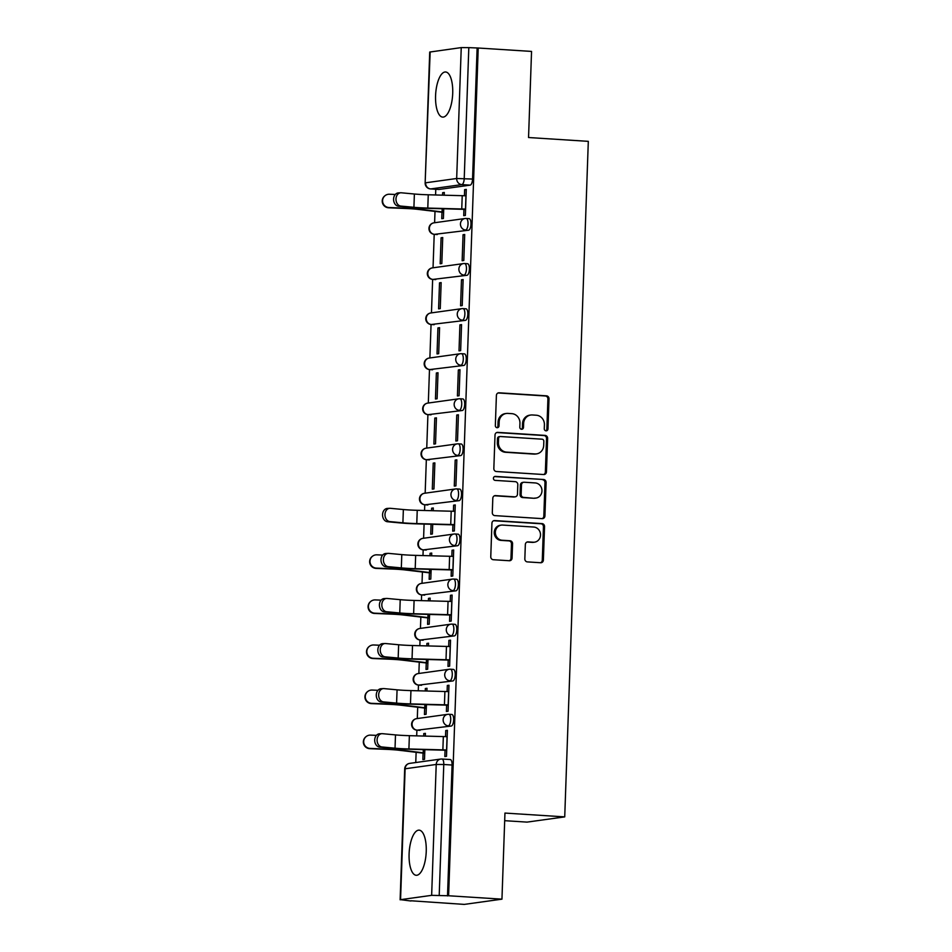 <?xml version="1.0" encoding="UTF-8"?>
<svg xmlns="http://www.w3.org/2000/svg" width="952" height="952" viewBox="0 0 952 952"><rect width="100%" height="100%" fill="white"/><g stroke="black" fill="none" stroke-linecap="round" stroke-linejoin="round"><path stroke-width="1.43" d="M546.043 430.839A1.987 1.845 82.1 0 0 547.959 428.971L549.006 398.84A2.844 2.63 82.1 0 0 546.484 395.83L499.122 392.807A2.844 2.63 82.1 0 0 496.397 395.473L495.337 425.603A1.987 1.845 82.1 0 0 497.456 427.698A1.987 1.845 82.1 0 0 499.026 425.841L499.157 421.938A9.104 8.413 82.1 0 1 506.333 413.465A9.104 8.413 82.1 0 1 507.892 413.406L511.843 413.656A9.104 8.413 82.1 0 1 519.947 423.271L519.804 427.174A1.987 1.845 82.1 0 0 521.922 429.257A1.987 1.845 82.1 0 0 523.493 427.4L523.624 423.509A9.104 8.413 82.1 0 1 530.799 415.024A9.104 8.413 82.1 0 1 532.358 414.965L536.309 415.227A9.104 8.413 82.1 0 1 544.413 424.83L544.27 428.733A1.987 1.845 82.1 0 0 546.043 430.839M545.829 430.804A1.987 1.845 82.1 0 0 546.865 429.126L547.912 398.983A2.844 2.63 82.1 0 0 545.377 395.984L498.098 392.962M496.896 427.686A1.987 1.845 82.1 0 0 497.932 425.996L498.063 422.093L499.157 421.938M521.363 429.245A1.987 1.845 82.1 0 0 522.398 427.555L522.529 423.664L523.624 423.509M426.234 851.528A22.61 8.497 -86.3 0 0 419.106 830.156A22.61 8.497 -86.3 0 0 409.098 853.908A22.61 8.497 -86.3 0 0 416.226 875.281A22.61 8.497 -86.3 0 0 426.234 851.528M452.712 93.355A22.61 8.497 -86.3 0 0 445.584 71.983A22.61 8.497 -86.3 0 0 435.576 95.736A22.61 8.497 -86.3 0 0 442.692 117.108A22.61 8.497 -86.3 0 0 452.712 93.355M524.838 558.883A2.844 2.63 82.1 0 0 527.36 561.894L540.653 562.739A2.844 2.63 82.1 0 0 543.378 560.073L544.544 526.599A2.844 2.63 82.1 0 0 542.021 523.6L494.659 520.577A2.844 2.63 82.1 0 0 491.934 523.243L490.768 556.706A2.844 2.63 82.1 0 0 493.291 559.716L509.344 560.74A2.844 2.63 82.1 0 0 512.069 558.074L512.569 543.747A2.844 2.63 82.1 0 0 510.046 540.748L502.085 540.236A7.616 7.033 82.1 0 1 501.299 525.111A7.616 7.033 82.1 0 1 502.608 525.064L533.786 527.051A7.616 7.033 82.1 0 1 534.572 542.176A7.616 7.033 82.1 0 1 533.263 542.223L528.062 541.89A2.844 2.63 82.1 0 0 525.337 544.556L524.838 558.883M478.213 48.017L531.549 51.42L528.55 137.528L588.312 141.348L564.726 816.887L504.953 813.067L501.954 899.164L448.606 895.761L478.213 48.017L468.812 47.636L464.231 178.524A5.795 2.178 93.7 0 1 461.839 184.605L430.744 188.924A5.795 2.178 93.7 0 1 430.578 188.936A5.795 2.178 93.7 0 1 430.352 188.889M543.735 474.536A2.844 2.63 82.1 0 0 546.46 471.871L547.626 438.396A2.844 2.63 82.1 0 0 545.103 435.397L497.741 432.375A2.844 2.63 82.1 0 0 495.016 435.04L493.838 468.503A2.844 2.63 82.1 0 0 496.373 471.514L543.735 474.536M546.091 482.497L544.925 515.972A2.844 2.63 82.1 0 1 542.188 518.638L494.838 515.615A2.844 2.63 82.1 0 1 492.303 512.604L492.803 498.289A2.844 2.63 82.1 0 1 495.528 495.611L514.735 496.837A2.844 2.63 82.1 0 0 517.471 494.171L517.805 484.675A2.844 2.63 82.1 0 0 515.27 481.664L495.278 480.391A1.987 1.845 82.1 0 1 495.076 476.428A1.987 1.845 82.1 0 1 495.409 476.416L543.556 479.499A2.844 2.63 82.1 0 1 546.091 482.497L544.996 482.652L543.818 516.115L544.925 515.972M501.954 899.164L464.267 904.4L410.931 900.77M435.778 189.269L435.588 194.958M435.005 211.546L434.612 222.732M434.207 234.335L433.041 267.798M432.636 279.412L431.47 312.875M431.054 324.489L429.887 357.952M429.483 369.555L428.317 403.029M427.912 414.632L426.746 448.094M426.341 459.709L425.163 493.172M424.759 504.786L424.568 510.474M424.092 524.04L423.592 538.249M423.188 549.863L422.985 555.552M422.414 572.14L422.022 583.326M421.617 594.929L421.415 600.629M420.832 617.205L420.451 628.403M420.046 640.006L419.844 645.706M419.261 662.283L418.868 673.469M418.463 685.083L418.273 690.771M417.69 707.36L417.297 718.546M416.893 730.16L416.69 735.848M416.119 752.437L415.762 762.528M504.691 820.683L527.039 822.111L564.726 816.887M448.606 895.761L431.649 895.344L400.554 899.664L410.931 900.997M477.119 48.171L472.549 179.059A5.795 2.178 93.7 0 1 470.145 185.14L439.05 189.46L430.744 188.924A5.795 5.355 82.1 0 1 425.592 182.808L456.674 178.488L461.244 47.6L468.812 47.636M430.161 51.92L425.151 182.951L429.721 52.051L461.244 47.6M441.978 212.32L441.752 218.698L443.394 218.472L443.739 208.738M463.945 209.273L463.719 215.652L465.373 215.426L466.278 189.412L464.635 189.65L466.266 189.745M463.053 234.716L462.148 260.729L463.802 260.491L464.707 234.489L463.053 234.716L464.695 234.823M441.085 237.774L440.181 263.775L441.823 263.549L442.728 237.536L441.085 237.774L442.716 237.869M461.482 279.793L460.578 305.794L462.22 305.568L463.136 279.567L461.482 279.793L463.124 279.9M439.515 282.839L438.598 308.853L440.252 308.615L441.157 282.613L439.515 282.839L441.145 282.946M459.911 324.87L459.007 350.872L460.649 350.645L461.553 324.644L459.911 324.87L461.541 324.977M437.932 327.916L437.027 353.918L438.682 353.692L439.586 327.69L437.932 327.916L439.574 328.023M458.34 369.947L457.424 395.949L459.078 395.723L459.983 369.709L458.34 369.947L459.971 370.042M436.361 372.994L435.457 398.995L437.099 398.769L438.015 372.767L436.361 372.994L438.003 373.101M456.758 415.012L455.853 441.026L457.507 440.788L458.412 414.786L456.758 415.012L458.4 415.12M434.79 418.071L433.886 444.072L435.528 443.846L436.433 417.833L434.79 418.071L436.421 418.166M455.187 460.09L454.282 486.091L455.925 485.865L456.841 459.864L455.187 460.09L456.829 460.197M433.219 463.136L432.303 489.149L433.957 488.911L434.862 462.91L433.219 463.136L434.85 463.243M452.926 524.79L452.7 531.168L454.354 530.942L455.258 504.941L453.616 505.167L455.246 505.274M433.196 510.7L433.291 507.987L431.637 508.213L433.279 508.32M431.077 524.219L430.732 534.215L432.375 533.989L432.72 524.255M451.355 569.867L451.129 576.246L452.783 576.019L453.688 550.006L452.045 550.244L453.676 550.339M431.625 555.766L431.72 553.064L430.066 553.29L431.708 553.398M429.376 572.914L429.162 579.292L430.804 579.066L431.149 569.332M449.784 614.944L449.558 621.323L451.2 621.085L452.117 595.083L450.463 595.309L452.105 595.417M430.042 600.843L430.137 598.13L428.495 598.368L430.125 598.463M427.805 617.991L427.579 624.369L429.233 624.143L429.566 614.409M448.202 660.01L447.987 666.388L449.63 666.162L450.534 640.161L448.892 640.387L450.522 640.494M428.471 645.92L428.567 643.207L426.912 643.433L428.555 643.54M426.234 663.068L426.008 669.446L427.662 669.208L427.995 659.474M446.631 705.087L446.405 711.465L448.059 711.239L448.963 685.238L447.321 685.464L448.951 685.571M426.901 690.997L426.996 688.284L425.342 688.51L426.984 688.617M424.663 708.133L424.437 714.512L426.079 714.286L426.425 704.551M445.06 750.164L444.834 756.543L446.488 756.316L447.392 730.303L445.738 730.541L447.38 730.636M425.318 736.063L425.413 733.361L423.771 733.587L425.401 733.694M451.664 714.476A5.795 2.178 -86.3 0 1 451.831 714.464A5.795 2.178 -86.3 0 1 453.652 720.176A5.795 2.178 -86.3 0 1 451.26 726.031L417.214 730.16A5.795 2.178 93.7 0 1 417.047 730.172A5.795 2.178 93.7 0 1 416.821 730.124M453.235 669.399A5.795 2.178 -86.3 0 1 453.402 669.399A5.795 2.178 -86.3 0 1 455.223 675.099A5.795 2.178 -86.3 0 1 452.831 680.954L418.797 685.083A5.795 2.178 93.7 0 1 418.618 685.095A5.795 2.178 93.7 0 1 418.392 685.047M454.806 624.322A5.795 2.178 -86.3 0 1 454.973 624.322A5.795 2.178 -86.3 0 1 456.793 630.022A5.795 2.178 -86.3 0 1 454.401 635.888L420.368 640.018A5.795 2.178 93.7 0 1 420.201 640.018A5.795 2.178 93.7 0 1 419.963 639.97M456.389 579.256A5.795 2.178 -86.3 0 1 456.555 579.244A5.795 2.178 -86.3 0 1 458.364 584.944A5.795 2.178 -86.3 0 1 455.984 590.811L421.938 594.94A5.795 2.178 93.7 0 1 421.772 594.94A5.795 2.178 93.7 0 1 421.546 594.893M457.96 534.179A5.795 2.178 -86.3 0 1 458.126 534.167A5.795 2.178 -86.3 0 1 459.947 539.879A5.795 2.178 -86.3 0 1 457.555 545.734L423.509 549.863A5.795 2.178 93.7 0 1 423.342 549.875A5.795 2.178 93.7 0 1 423.116 549.828M459.53 489.102A5.795 2.178 -86.3 0 1 459.697 489.102A5.795 2.178 -86.3 0 1 461.518 494.802A5.795 2.178 -86.3 0 1 459.126 500.657L425.092 504.786A5.795 2.178 93.7 0 1 424.925 504.798A5.795 2.178 93.7 0 1 424.687 504.75M461.101 444.025A5.795 2.178 -86.3 0 1 461.268 444.025A5.795 2.178 -86.3 0 1 463.088 449.725A5.795 2.178 -86.3 0 1 460.697 455.591L426.663 459.709A5.795 2.178 93.7 0 1 426.496 459.721A5.795 2.178 93.7 0 1 426.27 459.673M462.684 398.959A5.795 2.178 -86.3 0 1 462.85 398.947A5.795 2.178 -86.3 0 1 464.671 404.648A5.795 2.178 -86.3 0 1 462.279 410.514L428.233 414.644A5.795 2.178 93.7 0 1 428.067 414.644A5.795 2.178 93.7 0 1 427.841 414.596M464.255 353.882A5.795 2.178 -86.3 0 1 464.421 353.87A5.795 2.178 -86.3 0 1 466.242 359.582A5.795 2.178 -86.3 0 1 463.85 365.437L429.804 369.566A5.795 2.178 93.7 0 1 429.638 369.578A5.795 2.178 93.7 0 1 429.411 369.519M465.825 308.805A5.795 2.178 -86.3 0 1 465.992 308.805A5.795 2.178 -86.3 0 1 467.813 314.505A5.795 2.178 -86.3 0 1 465.421 320.36L431.387 324.489A5.795 2.178 93.7 0 1 431.22 324.501A5.795 2.178 93.7 0 1 430.982 324.453M467.396 263.728A5.795 2.178 -86.3 0 1 467.575 263.728A5.795 2.178 -86.3 0 1 469.384 269.428A5.795 2.178 -86.3 0 1 467.004 275.295L432.958 279.412A5.795 2.178 93.7 0 1 432.791 279.424A5.795 2.178 93.7 0 1 432.565 279.376M468.979 218.662A5.795 2.178 -86.3 0 1 469.146 218.651A5.795 2.178 -86.3 0 1 470.966 224.351A5.795 2.178 -86.3 0 1 468.574 230.217L434.528 234.347A5.795 2.178 93.7 0 1 434.362 234.347A5.795 2.178 93.7 0 1 434.136 234.299M444.215 195.172L444.31 192.471L442.656 192.697L444.298 192.804M423.771 733.587L423.688 736.027M423.081 753.211L422.867 759.589L424.509 759.363L424.854 749.629M442.656 192.697L442.573 195.136M431.637 508.213L431.553 510.653M430.066 553.29L429.983 555.73M428.495 598.368L428.412 600.807M426.912 643.433L426.829 645.872M425.342 688.51L425.258 690.95M464.635 189.65L464.421 195.707M447.511 895.915L452.081 765.027A5.795 2.178 -86.3 0 0 450.26 759.541A5.795 2.178 -86.3 0 0 450.082 759.553M453.616 505.167L453.402 511.224M452.045 550.244L451.831 556.301M450.463 595.309L450.248 601.378M448.892 640.387L448.678 646.444M447.321 685.464L447.107 691.521M445.738 730.541L445.536 736.598M530.799 415.024L529.693 415.179A9.104 8.413 82.1 0 0 522.529 423.664M506.333 413.465L505.226 413.62A9.104 8.413 82.1 0 0 498.063 422.093M543.663 474.524A2.844 2.63 82.1 0 0 545.365 472.013L546.531 438.551A2.844 2.63 82.1 0 0 543.997 435.552L496.718 432.529M543.842 441.288A1.987 1.845 82.1 0 0 542.069 439.181L500.502 436.528A1.987 1.845 82.1 0 0 498.586 438.396L498.443 442.502A9.104 8.413 82.1 0 0 506.547 452.117L534.953 453.937A9.104 8.413 82.1 0 0 536.523 453.878A9.104 8.413 82.1 0 0 543.699 445.393L543.842 441.288M499.395 436.682A1.987 1.845 82.1 0 0 497.491 438.551L498.586 438.396M536.523 453.878L535.429 454.033A9.104 8.413 82.1 0 1 533.858 454.092L505.441 452.271A9.104 8.413 82.1 0 1 497.349 442.656L497.491 438.551M542.116 518.626A2.844 2.63 82.1 0 0 543.818 516.115M494.505 495.766L513.64 496.992A2.844 2.63 82.1 0 0 514.128 496.98L515.234 496.825M494.564 476.583L543.556 479.499M534.667 498.11A7.616 7.033 82.1 0 0 541.962 490.268A7.616 7.033 82.1 0 0 535.202 482.938L524.219 482.236A2.844 2.63 82.1 0 0 521.482 484.913L521.149 494.409A2.844 2.63 82.1 0 0 523.683 497.408L533.572 498.265A7.616 7.033 82.1 0 0 534.881 498.217L535.976 498.063M523.719 482.259L522.624 482.414A2.844 2.63 82.1 0 0 520.387 485.056L521.482 484.913M533.572 498.265L522.588 497.563A2.844 2.63 82.1 0 1 520.054 494.564L520.387 485.056M544.996 482.652A2.844 2.63 82.1 0 0 542.462 479.653M534.572 542.176L533.477 542.331A7.616 7.033 82.1 0 1 532.156 542.378L527.039 542.045M501.299 525.111L500.205 525.266A7.616 7.033 82.1 0 0 500.99 540.391L502.085 540.236M509.272 560.728A2.844 2.63 82.1 0 0 510.974 558.217L511.474 543.901A2.844 2.63 82.1 0 0 508.939 540.891L500.99 540.391M540.581 562.727A2.844 2.63 82.1 0 0 542.283 560.216L543.449 526.753A2.844 2.63 82.1 0 0 540.914 523.755L493.636 520.732M443.608 212.427L418.166 209.404A17.969 1.273 -178 0 0 405.504 208.476L388.654 207.786A6.664 6.628 -127.9 0 1 384.786 195.874L385.12 195.624A6.664 6.628 52.1 0 0 388.987 207.524L405.826 208.214A21.741 1.547 2 0 1 421.141 209.345L443.62 212.141M395.294 194.47L389.451 194.232A6.664 6.628 52.1 0 0 385.12 195.624M466.052 195.791L428.257 194.779A17.969 1.273 2 0 1 414.382 194.006L401.351 192.792A6.664 5.141 87.1 0 0 400.78 192.78A6.664 5.141 87.1 0 0 395.972 199.325A6.664 5.141 87.1 0 0 400.887 206.084L398.483 206.203A6.664 5.141 -92.9 0 1 393.581 199.456A6.664 5.141 -92.9 0 1 398.376 192.899L400.78 192.78M398.483 206.203L411.514 207.429A21.741 1.547 -178 0 0 428.305 208.345L465.587 209.38M465.587 209.083L427.793 208.071A17.969 1.273 2 0 1 413.918 207.298L400.887 206.084M431.018 573.021L405.564 569.998A17.969 1.273 -178 0 0 392.914 569.07L376.064 568.38A6.664 6.628 -127.9 0 1 372.196 556.468L372.518 556.218A6.664 6.628 52.1 0 0 376.385 568.118L393.235 568.808A21.741 1.547 2 0 1 408.551 569.939L431.03 572.735M382.704 555.064L376.849 554.826A6.664 6.628 52.1 0 0 372.518 556.218M429.447 618.098L403.993 615.075A17.969 1.273 -178 0 0 391.332 614.135L374.493 613.445A6.664 6.628 -127.9 0 1 370.625 601.545L370.947 601.295A6.664 6.628 52.1 0 0 374.814 613.195L391.665 613.885A21.741 1.547 2 0 1 406.98 615.016L429.459 617.8M381.133 600.141L375.278 599.903A6.664 6.628 52.1 0 0 370.947 601.295M427.865 663.163L402.422 660.152A17.969 1.273 -178 0 0 389.761 659.212L372.91 658.522A6.664 6.628 -127.9 0 1 369.043 646.622L369.376 646.36A6.664 6.628 52.1 0 0 373.243 658.272L390.094 658.962A21.741 1.547 2 0 1 405.397 660.081L427.876 662.878M379.55 645.218L373.708 644.98A6.664 6.628 52.1 0 0 369.376 646.36M426.294 708.24L400.851 705.218A17.969 1.273 -178 0 0 388.19 704.29L371.339 703.599A6.664 6.628 -127.9 0 1 367.472 691.699L367.805 691.438A6.664 6.628 52.1 0 0 371.673 703.338L388.511 704.028A21.741 1.547 2 0 1 403.827 705.158L426.306 707.955M377.98 690.295L372.137 690.057A6.664 6.628 52.1 0 0 367.805 691.438M424.723 753.318L399.269 750.295A17.969 1.273 -178 0 0 386.619 749.367L369.769 748.677A6.664 6.628 -127.9 0 1 365.901 736.765L366.222 736.515A6.664 6.628 52.1 0 0 370.09 748.415L386.94 749.105A21.741 1.547 2 0 1 402.256 750.236L424.735 753.032M376.409 735.361L370.554 735.122A6.664 6.628 52.1 0 0 366.222 736.515M455.044 511.319L417.238 510.296A17.969 1.273 2 0 1 403.362 509.534L390.332 508.308A6.664 5.141 87.1 0 0 389.761 508.297A6.664 5.141 87.1 0 0 384.965 514.853A6.664 5.141 87.1 0 0 389.868 521.601L387.464 521.732A6.664 5.141 -92.9 0 1 382.561 514.972A6.664 5.141 -92.9 0 1 387.357 508.427L389.761 508.297M387.464 521.732L400.506 522.945A21.741 1.547 -178 0 0 417.285 523.874L454.568 524.897M454.58 524.611L416.774 523.588A17.969 1.273 2 0 1 402.898 522.827L389.868 521.601M453.461 556.385L415.667 555.373A17.969 1.273 2 0 1 401.792 554.611L388.761 553.386A6.664 5.141 87.1 0 0 388.178 553.374A6.664 5.141 87.1 0 0 383.382 559.919A6.664 5.141 87.1 0 0 388.297 566.678L385.893 566.797A6.664 5.141 -92.9 0 1 380.99 560.05A6.664 5.141 -92.9 0 1 385.786 553.493L388.178 553.374M385.893 566.797L398.924 568.023A21.741 1.547 -178 0 0 415.715 568.939L452.985 569.974M452.997 569.677L415.203 568.665A17.969 1.273 2 0 1 401.327 567.892L388.297 566.678M451.891 601.462L414.096 600.438A17.969 1.273 2 0 1 400.221 599.677L387.178 598.463A6.664 5.141 87.1 0 0 386.607 598.451A6.664 5.141 87.1 0 0 381.812 604.996A6.664 5.141 87.1 0 0 386.714 611.755L384.322 611.874A6.664 5.141 -92.9 0 1 379.408 605.127A6.664 5.141 -92.9 0 1 384.215 598.57L386.607 598.451M384.322 611.874L397.353 613.1A21.741 1.547 -178 0 0 414.132 614.016L451.415 615.04M451.427 614.754L413.632 613.731A17.969 1.273 2 0 1 399.757 612.969L386.714 611.755M450.32 646.539L412.513 645.515A17.969 1.273 2 0 1 398.638 644.754L385.608 643.54A6.664 5.141 87.1 0 0 385.036 643.528A6.664 5.141 87.1 0 0 380.241 650.073A6.664 5.141 87.1 0 0 385.143 656.832L382.74 656.951A6.664 5.141 -92.9 0 1 377.837 650.192A6.664 5.141 -92.9 0 1 382.633 643.647L385.036 643.528M382.74 656.951L395.782 658.165A21.741 1.547 -178 0 0 412.561 659.093L449.844 660.117M449.856 659.831L412.049 658.808A17.969 1.273 2 0 1 398.174 658.046L385.143 656.832M448.737 691.616L410.943 690.593A17.969 1.273 2 0 1 397.067 689.831L384.037 688.605A6.664 5.141 87.1 0 0 383.466 688.593A6.664 5.141 87.1 0 0 378.658 695.15A6.664 5.141 87.1 0 0 383.573 701.898L381.169 702.029A6.664 5.141 -92.9 0 1 376.266 695.269A6.664 5.141 -92.9 0 1 381.062 688.724L383.466 688.593M381.169 702.029L394.199 703.242A21.741 1.547 -178 0 0 410.99 704.171L448.273 705.194M448.273 704.908L410.479 703.885A17.969 1.273 2 0 1 396.603 703.123L383.573 701.898M447.166 736.681L409.372 735.67A17.969 1.273 2 0 1 395.497 734.908L382.466 733.683A6.664 5.141 87.1 0 0 381.883 733.671A6.664 5.141 87.1 0 0 377.087 740.216A6.664 5.141 87.1 0 0 382.002 746.975L379.598 747.094A6.664 5.141 -92.9 0 1 374.695 740.347A6.664 5.141 -92.9 0 1 379.491 733.79L381.883 733.671M379.598 747.094L392.629 748.32A21.741 1.547 -178 0 0 409.419 749.236L446.69 750.271M446.702 749.974L408.908 748.962A17.969 1.273 2 0 1 395.032 748.201L382.002 746.975M546.865 429.126L547.959 428.971M497.932 425.996L499.026 425.841M522.398 427.555L523.493 427.4M431.649 895.344L436.218 764.456L405.124 768.776L400.554 899.664M470.145 185.14L461.839 184.605A5.795 5.355 82.1 0 1 456.674 178.488L472.549 179.059M451.26 726.031L417.214 730.16A5.795 5.355 -97.9 0 1 412.061 724.044A5.795 5.355 82.1 0 1 416.619 718.641A5.795 5.795 0 0 0 417.047 730.172L419.999 730.351M452.831 680.954L418.797 685.083A5.795 5.355 -97.9 0 1 413.632 678.966A5.795 5.355 82.1 0 1 418.202 673.564A5.795 5.795 0 0 0 418.618 685.095L421.569 685.285M454.401 635.888L420.368 640.018A5.795 5.355 -97.9 0 1 415.203 633.889A5.795 5.355 82.1 0 1 419.772 628.487A5.795 5.795 0 0 0 420.201 640.018L423.14 640.208M455.984 590.811L421.938 594.94A5.795 5.355 -97.9 0 1 416.786 588.812A5.795 5.355 82.1 0 1 421.343 583.421A5.795 5.795 0 0 0 421.772 594.94L424.723 595.131M457.555 545.734L423.509 549.863A5.795 5.355 -97.9 0 1 418.356 543.747A5.795 5.355 82.1 0 1 422.914 538.344A5.795 5.795 0 0 0 423.342 549.875L426.294 550.054M459.126 500.657L425.092 504.786A5.795 5.355 -97.9 0 1 419.927 498.669A5.795 5.355 82.1 0 1 424.497 493.267A5.795 5.795 0 0 0 424.925 504.798L427.865 504.988M460.697 455.591L426.663 459.709A5.795 5.355 -97.9 0 1 421.498 453.592A5.795 5.355 82.1 0 1 426.068 448.19A5.795 5.795 0 0 0 426.496 459.721L429.447 459.911M462.279 410.514L428.233 414.644A5.795 5.355 -97.9 0 1 423.081 408.515A5.795 5.355 82.1 0 1 427.638 403.124A5.795 5.795 0 0 0 428.067 414.644L431.018 414.834M463.85 365.437L429.804 369.566A5.795 5.355 -97.9 0 1 424.651 363.45A5.795 5.355 82.1 0 1 429.209 358.047A5.795 5.795 0 0 0 429.638 369.578L432.589 369.757M465.421 320.36L431.387 324.489A5.795 5.355 -97.9 0 1 426.222 318.373A5.795 5.355 82.1 0 1 430.792 312.97A5.795 5.795 0 0 0 431.22 324.501L434.16 324.692M467.004 275.295L432.958 279.412A5.795 5.355 -97.9 0 1 427.805 273.295A5.795 5.355 82.1 0 1 432.363 267.893A5.795 5.795 0 0 0 432.791 279.424L435.742 279.614M468.574 230.217L434.528 234.347A5.795 5.355 -97.9 0 1 429.376 228.218A5.795 5.355 82.1 0 1 433.933 222.827A5.795 5.795 0 0 0 434.362 234.347L437.313 234.537M466.028 218.472A5.795 2.178 93.7 0 1 466.194 218.46A5.795 2.178 93.7 0 1 468.015 224.16A5.795 2.178 93.7 0 1 465.623 230.027A5.795 5.355 -97.9 0 1 465.028 218.508A5.795 5.355 -97.9 0 1 466.028 218.472M464.457 263.549A5.795 2.178 93.7 0 1 464.624 263.537A5.795 2.178 93.7 0 1 466.444 269.238A5.795 2.178 93.7 0 1 464.052 275.104A5.795 5.355 -97.9 0 1 463.457 263.585A5.795 5.355 -97.9 0 1 464.457 263.549M462.874 308.615A5.795 2.178 93.7 0 1 463.053 308.615A5.795 2.178 93.7 0 1 464.862 314.315A5.795 2.178 93.7 0 1 462.482 320.181A5.795 5.355 -97.9 0 1 461.887 308.65A5.795 5.355 -97.9 0 1 462.874 308.615M461.303 353.692A5.795 2.178 93.7 0 1 461.47 353.692A5.795 2.178 93.7 0 1 463.291 359.392A5.795 2.178 93.7 0 1 460.899 365.247A5.795 5.355 -97.9 0 1 460.304 353.727A5.795 5.355 -97.9 0 1 461.303 353.692M459.733 398.769A5.795 2.178 93.7 0 1 459.899 398.757A5.795 2.178 93.7 0 1 461.72 404.457A5.795 2.178 93.7 0 1 459.328 410.324A5.795 5.355 -97.9 0 1 458.733 398.805A5.795 5.355 -97.9 0 1 459.733 398.769M458.162 443.846A5.795 2.178 93.7 0 1 458.328 443.834A5.795 2.178 93.7 0 1 460.149 449.534A5.795 2.178 93.7 0 1 457.757 455.401A5.795 5.355 -97.9 0 1 457.162 443.882A5.795 5.355 -97.9 0 1 458.162 443.846M456.579 488.911A5.795 2.178 93.7 0 1 456.746 488.911A5.795 2.178 93.7 0 1 458.567 494.612A5.795 2.178 93.7 0 1 456.175 500.478A5.795 5.355 -97.9 0 1 455.58 488.947A5.795 5.355 -97.9 0 1 456.579 488.911M455.008 533.989A5.795 2.178 93.7 0 1 455.175 533.989A5.795 2.178 93.7 0 1 456.996 539.689A5.795 2.178 93.7 0 1 454.604 545.544A5.795 5.355 -97.9 0 1 454.009 534.024A5.795 5.355 -97.9 0 1 455.008 533.989M453.438 579.066A5.795 2.178 93.7 0 1 453.604 579.054A5.795 2.178 93.7 0 1 455.425 584.766A5.795 2.178 93.7 0 1 453.033 590.621A5.795 5.355 -97.9 0 1 452.438 579.102A5.795 5.355 -97.9 0 1 453.438 579.066M451.867 624.143A5.795 2.178 93.7 0 1 452.033 624.131A5.795 2.178 93.7 0 1 453.842 629.831A5.795 2.178 93.7 0 1 451.462 635.698A5.795 5.355 -97.9 0 1 450.867 624.179A5.795 5.355 -97.9 0 1 451.867 624.143M450.284 669.208A5.795 2.178 93.7 0 1 450.451 669.208A5.795 2.178 93.7 0 1 452.271 674.908A5.795 2.178 93.7 0 1 449.88 680.775A5.795 5.355 -97.9 0 1 449.284 669.256A5.795 5.355 -97.9 0 1 450.284 669.208M448.713 714.286A5.795 2.178 93.7 0 1 448.88 714.286A5.795 2.178 93.7 0 1 450.701 719.986A5.795 2.178 93.7 0 1 448.309 725.841A5.795 5.355 -97.9 0 1 447.714 714.321A5.795 5.355 -97.9 0 1 448.713 714.286M452.081 765.027L443.775 764.492L439.205 895.38M441.776 759.018A5.795 2.178 93.7 0 1 441.942 759.018A5.795 2.178 93.7 0 1 443.775 764.492L436.218 764.456A5.795 5.355 -97.9 0 1 441.776 759.018M404.695 768.907L405.124 768.776A5.795 5.355 -97.9 0 1 409.693 763.373A5.795 5.795 0 0 0 404.695 768.907L400.126 899.807M498.158 392.938L499.122 392.807M545.377 395.984L546.484 395.83M547.912 398.983L549.006 398.84M496.777 432.505L497.741 432.375M543.997 435.552L545.103 435.397M546.531 438.551L547.626 438.396M545.365 472.013L546.46 471.871M497.349 442.656L498.443 442.502M505.441 452.271L506.547 452.117M533.858 454.092L534.953 453.937M494.564 495.754L495.528 495.611M513.64 496.992L514.735 496.837M494.731 476.512L495.409 476.416M520.054 494.564L521.149 494.409M522.588 497.563L523.683 497.408M527.099 542.033L528.062 541.89M532.156 542.378L533.263 542.223M508.939 540.891L510.046 540.748M511.474 543.901L512.569 543.747M510.974 558.217L512.069 558.074M493.695 520.708L494.659 520.577M540.914 523.755L542.021 523.6M543.449 526.753L544.544 526.599M542.283 560.216L543.378 560.073M443.632 208.738L443.513 212.129M442.192 208.702L442.073 211.999M405.873 206.893L405.826 208.214M421.189 208.083L421.141 209.345M465.48 209.083L465.945 195.791M461.756 208.916L462.22 195.624M427.793 208.071L428.257 194.779M413.918 207.298L414.382 194.006M431.042 569.332L430.923 572.723M429.602 569.296L429.483 572.592M393.283 567.487L393.235 568.808M408.598 568.677L408.551 569.939M429.459 614.397L429.34 617.8M428.031 614.361L427.912 617.669M391.712 612.564L391.665 613.885M407.016 613.754L406.98 615.016M427.888 659.474L427.769 662.878M426.448 659.438L426.341 662.747M390.13 657.642L390.094 658.962M405.445 658.832L405.397 660.081M426.317 704.551L426.198 707.943M424.878 704.516L424.759 707.824M388.559 702.719L388.511 704.028M403.874 703.909L403.827 705.158M424.747 749.629L424.628 753.02M423.307 749.593L423.188 752.889M386.988 747.796L386.94 749.105M402.303 748.974L402.256 750.236M454.461 524.6L454.925 511.307M450.736 524.433L451.2 511.141M416.774 523.588L417.238 510.296M402.898 522.827L403.362 509.534M452.89 569.677L453.354 556.385M449.165 569.51L449.63 556.218M415.203 568.665L415.667 555.373M401.327 567.892L401.792 554.611M451.319 614.754L451.783 601.462M447.595 614.587L448.059 601.295M413.632 613.731L414.096 600.438M399.757 612.969L400.221 599.677M449.749 659.819L450.213 646.527M446.012 659.665L446.476 646.372M412.049 658.808L412.513 645.515M398.174 658.046L398.638 644.754M448.166 704.896L448.63 691.604M444.441 704.73L444.905 691.438M410.479 703.885L410.943 690.593M396.603 703.123L397.067 689.831M446.595 749.974L447.059 736.681M442.87 749.807L443.334 736.515M408.908 748.962L409.372 735.67M395.032 748.201L395.497 734.908M469.146 218.651L466.194 218.46A5.795 5.795 0 0 0 465.028 218.508L433.933 222.827M467.575 263.728L464.624 263.537A5.795 5.795 0 0 0 463.457 263.585L432.363 267.893M465.992 308.805L463.053 308.615A5.795 5.795 0 0 0 461.887 308.65L430.792 312.97M464.421 353.87L461.47 353.692A5.795 5.795 0 0 0 460.304 353.727L429.209 358.047M462.85 398.947L459.899 398.757A5.795 5.795 0 0 0 458.733 398.805L427.638 403.124M461.268 444.025L458.328 443.834A5.795 5.795 0 0 0 457.162 443.882L426.068 448.19M459.697 489.102L456.746 488.911A5.795 5.795 0 0 0 455.58 488.947L424.497 493.267M458.126 534.167L455.175 533.989A5.795 5.795 0 0 0 454.009 534.024L422.914 538.344M456.555 579.244L453.604 579.054A5.795 5.795 0 0 0 452.438 579.102L421.343 583.421M454.973 624.322L452.033 624.131A5.795 5.795 0 0 0 450.867 624.179L419.772 628.487M453.402 669.399L450.451 669.208A5.795 5.795 0 0 0 449.284 669.256L418.202 673.564M451.831 714.464L448.88 714.286A5.795 5.795 0 0 0 447.714 714.321L416.619 718.641M438.884 189.46L430.578 188.936A5.795 5.795 0 0 1 425.151 182.951M450.26 759.541L441.942 759.018A5.795 5.795 0 0 0 440.776 759.053L409.693 763.373M499.05 436.694L500.157 436.54"/></g></svg>
